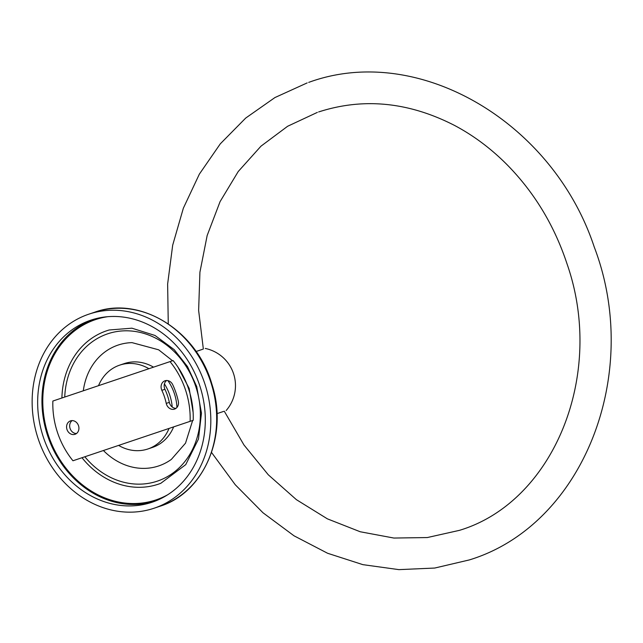 <?xml version="1.0" encoding="UTF-8"?>
<svg xmlns="http://www.w3.org/2000/svg" width="643" height="643" viewBox="0 0 643 643"><rect width="100%" height="100%" fill="white"/><g stroke="black" fill="none" stroke-linecap="round" stroke-linejoin="round"><path stroke-width="0.96" d="M72.964 460.766A78.695 67.451 71.4 0 1 52.863 401.039L170.033 361.607A78.695 67.451 71.4 0 1 190.127 421.334L72.964 460.766M75.006 434.298A7.081 6.068 71.4 0 1 67.001 429.532A7.081 6.068 71.4 0 1 70.489 420.884A7.081 6.068 71.4 0 1 78.502 425.658A7.081 6.068 71.4 0 1 75.006 434.298M166.256 403.402A52.863 45.315 71.4 0 0 161.851 390.325A7.121 6.1 71.4 0 1 165.018 380.769A7.121 6.1 71.4 0 1 172.726 384.707A67.097 57.516 71.4 0 1 178.312 401.304A7.121 6.1 71.4 0 1 174.558 409.101A7.121 6.1 71.4 0 1 166.256 403.402L169.342 402.365A7.121 6.1 71.4 0 0 176.013 408.337M190.127 421.334L193.213 420.297A78.695 67.451 71.4 0 0 192.988 410.419A78.695 67.451 71.4 0 0 178.907 368.576A78.695 67.451 71.4 0 0 173.112 360.57L170.033 361.607M161.851 390.325L164.938 389.288A7.121 6.1 71.4 0 1 166.641 380.495M164.938 389.288A52.863 45.315 71.4 0 1 169.342 402.365M76.469 433.535A7.081 6.068 71.4 0 1 70.087 428.487A7.081 6.068 71.4 0 1 72.112 420.61M88.822 314.178L94.682 312.209A102.366 87.745 71.4 0 1 210.494 381.235A102.366 87.745 71.4 0 1 159.986 506.242L154.127 508.211A102.366 87.745 -108.6 0 0 204.643 383.212A102.366 87.745 -108.6 0 0 88.822 314.178L94.682 312.209A102.366 87.745 71.4 0 1 210.494 381.235A102.366 87.745 71.4 0 1 159.986 506.242L154.127 508.211A102.366 87.745 71.4 0 1 38.315 439.185A102.366 87.745 71.4 0 1 88.822 314.178A102.366 87.745 71.4 0 0 38.315 439.185A102.366 87.745 71.4 0 0 154.127 508.211A102.366 87.745 -108.6 0 0 204.643 383.212A102.366 87.745 -108.6 0 0 88.822 314.178M152.11 502.223A96.048 82.328 -108.6 0 0 199.507 384.932A96.048 82.328 -108.6 0 0 90.84 320.166A96.048 82.328 -108.6 0 0 43.451 437.457A96.048 82.328 -108.6 0 0 152.11 502.223A96.048 82.328 71.4 0 1 43.451 437.457A96.048 82.328 71.4 0 1 90.84 320.166A96.048 82.328 -108.6 0 1 199.507 384.932A96.048 82.328 -108.6 0 1 152.11 502.223M154.248 501.468A96.048 82.328 71.4 0 1 47.743 436.01A96.048 82.328 71.4 0 1 93.002 319.475M82.007 457.728A80.938 69.38 71.4 0 0 158.339 484.187A80.938 69.38 -108.6 0 0 160.798 483.303L185.731 464.648L198.47 439.073L201.468 413.192L196.726 386.572L187.491 366.566L174.197 349.647L155.019 335.469L131.903 328.187L109.197 329.988A80.938 69.38 -108.6 0 0 106.706 330.767A80.938 69.38 71.4 0 0 61.905 397.993M103.41 450.518A63.745 54.639 71.4 0 0 158.708 465.926A63.745 54.639 -108.6 0 0 171.335 459.415L185.522 443.172L192.643 420.49M172.549 360.763L158.66 349.808L132.032 342.639A63.745 54.639 -108.6 0 0 118.047 345.09A63.745 54.639 71.4 0 0 83.317 390.791M98.516 385.679A44.222 37.905 71.4 0 1 119.67 365.144L124.276 363.592A44.222 37.905 71.4 0 1 153.54 367.161M167.895 380.624A44.222 37.905 71.4 0 1 174.309 393.412A44.222 37.905 71.4 0 1 176.938 407.485M173.642 426.888A44.222 37.905 71.4 0 1 152.487 447.424L147.882 448.975A44.222 37.905 71.4 0 1 118.609 445.406M119.67 365.144A44.222 37.905 71.4 0 1 148.935 368.712M164.415 383.871A44.222 37.905 71.4 0 1 169.704 394.963A44.222 37.905 71.4 0 1 172.203 406.995M169.037 428.439A44.222 37.905 71.4 0 1 147.882 448.975M202.617 349.302L196.059 351.504L202.617 349.302M223.531 411.44L216.972 413.642L223.531 411.44M107.759 316.694A95.092 81.508 -108.6 0 0 95.445 319.627A95.092 81.508 71.4 0 0 48.522 435.745A95.092 81.508 71.4 0 0 156.104 499.876A95.092 81.508 -108.6 0 0 167.686 494.764M84.844 456.771A77.731 66.631 71.4 0 0 157.318 481.149A77.731 66.631 -108.6 0 0 195.673 386.226A77.731 66.631 -108.6 0 0 107.727 333.805A77.731 66.631 71.4 0 0 64.742 397.044M94.682 312.209C140.005 295.418 196.686 330.438 211.836 383.959C228.691 434.668 204.37 492.651 159.986 506.242C204.37 492.651 228.691 434.668 211.836 383.959C196.686 330.438 140.005 295.418 94.682 312.209M193.125 412.42L189.171 388.412L177.806 366.896M233.489 373.503A37.985 37.985 0 0 0 205.221 348.426A37.985 37.985 0 0 1 226.135 410.564A37.985 37.985 0 0 0 233.489 373.503M317.353 112.388L287.638 126.261L260.986 146.162L238.223 171.536L220.075 201.629L207.159 235.531L199.925 272.19L198.631 310.44L203.349 349.053L198.631 310.44L199.925 272.19L207.159 235.531L220.075 201.629L238.223 171.536L260.986 146.162L287.638 126.261L317.353 112.388M307.153 82.915L274.923 97.567L245.722 118.055L220.308 143.823L199.346 174.149L183.343 208.228L172.686 245.176L167.63 284.045L168.265 323.839L167.63 284.045L172.686 245.176L183.343 208.228L199.346 174.149L220.308 143.823L245.722 118.055L274.923 97.567L307.153 82.915M459.448 530.346C553.269 502.191 605.979 375.295 567.013 263.815C554.314 225.436 534.309 192.378 506.997 164.64C491.051 148.613 473.602 135.56 454.641 125.481C408.835 101.972 363.504 97.463 318.639 111.946C363.504 97.463 408.835 101.972 454.641 125.481C473.602 135.56 491.051 148.613 506.997 164.64C534.309 192.378 554.314 225.436 567.013 263.815C605.979 375.295 553.269 502.191 459.448 530.346L427.29 537.556L393.878 538.046L360.233 531.761L327.383 518.845L296.391 499.659L268.276 474.775L243.962 444.972L224.262 411.19L243.962 444.972L268.276 474.775L296.391 499.659L327.383 518.845L360.233 531.761L393.878 538.046L427.29 537.556L459.448 530.346M469.398 559.908C583.482 525.074 642.558 373.599 594.236 246.992C552.835 121.656 417.781 42.406 308.696 82.392C417.781 42.406 552.835 121.656 594.236 246.992C642.558 373.599 583.482 525.074 469.398 559.908L434.74 568.042L398.909 569.634L362.877 564.65L327.608 553.269L294.028 535.812L262.979 512.76L235.258 484.75L211.563 452.495L235.258 484.75L262.979 512.76L294.028 535.812L327.608 553.269L362.877 564.65L398.909 569.634L434.74 568.042L469.398 559.908"/></g></svg>
